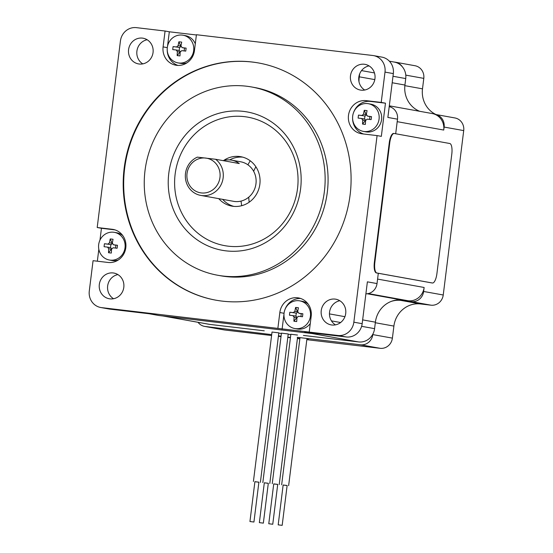 <?xml version="1.0" encoding="UTF-8"?>
<svg xmlns="http://www.w3.org/2000/svg" width="553" height="553" viewBox="0 0 553 553"><rect width="100%" height="100%" fill="white"/><g stroke="black" fill="none" stroke-linecap="round" stroke-linejoin="round"><path stroke-width="0.83" d="M389.25 106.328A15.062 14.219 100.2 0 1 390.515 107.026M391.365 301.357A25.106 23.696 100.2 0 1 400.939 300.417L411.377 301.648A11.551 10.901 -79.8 0 0 423.633 291.466L424.13 287.477A15.062 14.219 100.2 0 1 408.149 300.763L402.024 300.037A25.106 23.696 -79.8 0 0 375.39 322.178L374.581 328.655A15.062 14.219 100.2 0 1 358.6 341.934L312.051 333.542L163.294 316.019A15.062 14.219 100.2 0 1 162.485 315.901M389.312 105.823L432.287 113.565A15.062 14.219 100.2 0 1 443.741 130.052L397.192 121.667L395.685 133.757L397.503 119.178L387.867 117.436L393.328 73.597A15.062 14.219 -79.8 0 0 381.874 57.111L373.545 55.611A15.062 14.219 -79.8 0 0 372.736 55.487L196.426 34.721L194.449 50.586A16.721 15.781 -79.8 0 1 175.806 65.192A16.721 15.781 -79.8 0 1 163.094 46.894L165.071 31.023L136.425 27.65A15.062 14.219 -79.8 0 0 120.436 40.929L97.197 227.518L112.19 229.288A16.721 15.781 -79.8 0 1 113.088 229.419A16.721 15.781 -79.8 0 1 125.738 248.2A16.721 15.781 -79.8 0 1 108.056 262.461L93.063 260.698L89.289 291.016A15.062 14.219 -79.8 0 0 100.743 307.503A15.062 14.219 -79.8 0 0 101.552 307.627L277.862 328.399L279.839 312.528A16.721 15.781 -79.8 0 1 298.482 297.922A16.721 15.781 -79.8 0 1 311.187 316.226L309.21 332.09L337.862 335.464A15.062 14.219 -79.8 0 0 353.844 322.185L377.084 135.596L362.091 133.833A16.721 15.781 -79.8 0 1 361.192 133.695A16.721 15.781 -79.8 0 1 348.549 114.913A16.721 15.781 -79.8 0 1 366.224 100.653L381.217 102.416L384.999 72.097A15.062 14.219 -79.8 0 0 373.545 55.611M365.892 293.83A11.551 10.901 100.2 0 0 377.022 283.571L378.307 273.279L377.581 279.092L424.13 287.477M389.374 61.196L394.282 62.074A15.062 14.219 100.2 0 1 405.729 78.567L404.927 85.044A25.106 23.696 -79.8 0 0 419.727 111.305M258.887 482.223L254.898 481.725M253.931 522.025L258.894 482.168L254.905 481.67L249.942 521.527L253.931 522.025L249.942 521.527M268.302 483.329L264.313 482.838M263.346 523.131L268.309 483.281L264.32 482.783L259.357 522.633L263.346 523.131L259.357 522.633M277.717 484.442L273.728 483.944M272.76 524.244L277.724 484.387L273.735 483.889L268.772 523.746L272.76 524.244L268.772 523.746M287.131 485.548L283.143 485.057M282.175 525.35L287.138 485.493L283.15 485.002L278.187 524.852L282.175 525.35L278.187 524.852M264.258 330.818L209.843 324.411A15.062 14.219 100.2 0 1 209.034 324.286L162.886 315.97M278.975 333.162L281.408 333.452M288.389 334.275L290.823 334.558M358.6 341.934L303.424 335.436M272.242 483.702L290.857 334.254L297.514 335.049M253.412 481.483L272.028 332.035L278.809 332.858L260.387 482.354M262.827 482.596L281.442 333.141L288.224 333.964L269.802 483.46M443.741 130.052L444.114 127.066A11.551 10.901 -79.8 0 0 435.335 114.423A11.551 10.901 -79.8 0 0 435.052 114.374M255.873 166.771A55.231 52.127 -79.8 0 0 253.647 171.285M248.753 197.172A55.231 52.127 -79.8 0 0 249.182 202.204M241.723 205.695A60.256 56.869 100.2 0 1 241.053 201.092M247.931 164.829A60.256 56.869 100.2 0 1 250.226 160.805M436.027 114.547A25.106 23.696 100.2 0 1 422.499 88.839L423.798 78.381A11.551 10.901 -79.8 0 0 415.02 65.738L395.423 62.206A11.551 10.901 -79.8 0 0 394.801 62.116L393.874 62.005M306.818 339.673L380.146 348.307A11.551 10.901 -79.8 0 0 392.402 338.125L393.902 326.083A25.106 23.696 100.2 0 1 420.543 303.95L430.981 305.18A11.551 10.901 -79.8 0 0 443.236 294.998L463.711 130.598A11.551 10.901 -79.8 0 0 454.932 117.955L435.335 114.423M198.029 322.302A11.551 10.901 -79.8 0 0 204.582 326.388L224.179 329.92A11.551 10.901 -79.8 0 0 224.801 330.01L271.592 335.519M278.574 336.342L281.007 336.632M287.989 337.454L290.422 337.738M297.403 338.56L299.837 338.851M297.231 337.316L360.549 344.782A11.551 10.901 -79.8 0 0 372.805 334.593L372.86 334.116M402.294 66.733A11.551 10.901 -79.8 0 0 395.423 62.206M204.582 326.388A11.551 10.901 -79.8 0 0 205.204 326.477L271.703 334.627M306.867 339.321L308.339 339.376L306.894 339.058M278.636 335.851L281.062 336.203M288.03 337.15L290.456 337.461M297.438 338.312L299.871 338.595M218.774 198.658A25.106 23.696 -79.8 0 0 231.873 206.117A25.106 23.696 -79.8 0 0 259.647 185.614A25.106 23.696 -79.8 0 0 240.776 156.699A25.106 23.696 -79.8 0 0 239.428 156.499A25.106 23.696 -79.8 0 0 223.661 160.488M233.85 206.387A25.106 23.696 100.2 0 1 222.693 199.363M229.675 159.907A25.106 23.696 100.2 0 1 242.726 157.142M335.083 299.097A13.058 12.318 -79.8 0 0 321.286 310.233A13.058 12.318 -79.8 0 0 331.157 324.894A13.058 12.318 -79.8 0 0 345.597 314.235A13.058 12.318 -79.8 0 0 335.789 299.201A13.058 12.318 -79.8 0 0 335.083 299.097M109.95 298.862A13.058 12.318 -79.8 0 0 123.754 287.719A13.058 12.318 -79.8 0 0 113.877 273.058A13.058 12.318 -79.8 0 0 99.436 283.724A13.058 12.318 -79.8 0 0 109.245 298.758A13.058 12.318 -79.8 0 0 109.95 298.862M142.425 38.116A13.058 12.318 -79.8 0 0 128.628 49.252A13.058 12.318 -79.8 0 0 138.499 63.913A13.058 12.318 -79.8 0 0 152.939 53.254A13.058 12.318 -79.8 0 0 143.13 38.219A13.058 12.318 -79.8 0 0 142.425 38.116M361.109 90.16A13.058 12.318 -79.8 0 0 374.906 79.024A13.058 12.318 -79.8 0 0 365.035 64.362A13.058 12.318 -79.8 0 0 350.595 75.021A13.058 12.318 -79.8 0 0 360.404 90.056A13.058 12.318 -79.8 0 0 361.109 90.16M252.037 61.998A120.506 113.738 -79.8 0 0 124.639 164.808A120.506 113.738 -79.8 0 0 215.774 300.155A120.506 113.738 -79.8 0 0 349.074 201.727A120.506 113.738 -79.8 0 0 258.514 62.959A120.506 113.738 -79.8 0 0 252.037 61.998M317.913 333.632A11.551 10.901 100.2 0 1 314.401 333.825L304.765 332.083L346.192 336.964A15.062 14.219 -79.8 0 0 362.174 323.685L367.386 281.836L377.022 283.571M339.812 300.735A13.058 12.318 -79.8 0 0 329.671 311.367A13.058 12.318 -79.8 0 0 335.464 324.867M100.743 307.503L109.072 309.009A15.062 14.219 -79.8 0 0 109.881 309.127L149.421 313.786L159.057 315.521A11.551 10.901 100.2 0 1 158.434 315.431L149.11 313.751M117.9 274.592A13.058 12.318 -79.8 0 0 107.766 285.224A13.058 12.318 -79.8 0 0 113.552 298.724M147.153 39.747A13.058 12.318 -79.8 0 0 137.02 50.385A13.058 12.318 -79.8 0 0 142.805 63.885M369.058 65.89A13.058 12.318 -79.8 0 0 358.925 76.521A13.058 12.318 -79.8 0 0 364.71 90.028M381.217 102.416L385.469 103.183L370.475 101.413A16.721 15.781 -79.8 0 0 353.644 112.335M377.084 135.596L381.335 136.363L385.469 103.183M165.071 31.023L169.322 31.791L167.504 46.369M196.391 34.977L169.322 31.791M114.927 229.875L101.448 228.285L99.969 240.154M98.828 249.285L97.342 261.203M101.448 228.285L97.197 227.518M309.21 332.09L277.862 328.399M314.401 333.825L159.057 315.521M359.678 73.888L359.194 77.759A25.106 23.696 -79.8 0 0 359.001 81.796M389.208 106.632A11.551 10.901 100.2 0 1 397.503 119.178M246.514 86.213A95.655 90.277 -79.8 0 0 145.398 167.822A95.655 90.277 -79.8 0 0 217.73 275.256A95.655 90.277 -79.8 0 0 323.54 197.124A95.655 90.277 -79.8 0 0 251.656 86.98A95.655 90.277 -79.8 0 0 246.514 86.213M217.73 275.256L220.668 275.781A95.655 90.277 -79.8 0 0 326.477 197.656A95.655 90.277 -79.8 0 0 254.594 87.505L251.656 86.98M243.382 111.374A70.293 66.346 -79.8 0 0 173.276 209.262A70.293 66.346 -79.8 0 0 287.422 222.714A70.293 66.346 -79.8 0 0 243.382 111.374M283.966 314.277L282.106 329.159M300.576 298.461A16.721 15.781 -79.8 0 0 285.002 309.473M352.593 118.162A16.721 15.781 -79.8 0 0 363.604 134.006M167.206 49.659A16.721 15.781 -79.8 0 0 177.955 65.42M258.756 63.001A120.506 113.738 -79.8 0 0 252.527 62.081A120.506 113.738 -79.8 0 0 125.151 164.766A120.506 113.738 -79.8 0 0 216.016 300.203M244.391 116.648A65.275 61.604 -79.8 0 0 179.296 207.548A65.275 61.604 -79.8 0 0 285.293 220.039A65.275 61.604 -79.8 0 0 244.391 116.648M223.129 160.64A20.088 18.954 100.2 0 1 231.555 160.142A20.088 18.954 100.2 0 1 239.283 163.55L215.601 159.278L197.373 157.135A20.088 18.954 -79.8 0 0 185.4 177.9A20.088 18.954 -79.8 0 0 200.753 195.409A20.088 18.954 -79.8 0 0 221.712 183.306A20.088 18.954 -79.8 0 0 215.601 159.278M231.555 160.142L240.707 161.794A20.088 18.954 100.2 0 1 248.428 165.195A20.088 18.954 100.2 0 1 254.539 189.223A20.088 18.954 100.2 0 1 233.58 201.327L200.753 195.409M205.668 158.061A17.572 16.583 100.2 0 1 216.679 185.891A17.572 16.583 100.2 0 1 188.144 182.531A17.572 16.583 100.2 0 1 205.668 158.061M394.109 133.48L393.777 133.446A10.044 3.311 96.7 0 0 393.708 133.432A10.044 3.311 96.7 0 0 389.264 142.819L374.374 262.378A10.044 3.311 96.7 0 0 376.399 272.933L431.928 282.942A10.044 3.311 96.7 0 0 431.997 282.949A10.044 3.311 96.7 0 0 432.066 282.956M394.248 133.501A10.044 3.311 96.7 0 0 394.178 133.487A10.044 3.311 96.7 0 0 389.741 142.874L374.844 262.433A10.044 3.311 96.7 0 0 376.87 272.988L432.405 282.998A10.044 3.311 96.7 0 0 432.467 283.005A10.044 3.311 96.7 0 0 436.911 273.617L451.801 154.059A10.044 3.311 96.7 0 0 449.776 143.504L394.248 133.501M167.317 47.496A14.06 13.272 100.2 0 1 182.995 35.212A14.06 13.272 100.2 0 1 193.557 51.401A14.06 13.272 100.2 0 1 178.004 62.89A14.06 13.272 100.2 0 1 167.317 47.496M181.813 50.641A25.058 0.477 7.1 0 1 185.753 51.118A24.373 4.535 -82.7 0 0 186.126 48.132A25.058 0.477 -172.9 0 0 182.186 47.648L180.955 45.989A25.058 8.267 -83.3 0 1 181.702 42.139A24.373 11.903 -162 0 0 178.875 41.807A25.058 8.267 96.7 0 0 178.135 45.657L176.531 46.984A25.058 0.477 -172.9 0 0 173.11 46.597A24.373 18.463 95.8 0 0 172.736 49.583A25.058 0.477 7.1 0 1 176.158 49.97L177.389 51.636A25.058 8.267 96.7 0 0 177.16 55.577A24.373 11.101 -3.6 0 0 179.988 55.908A25.058 8.267 -83.3 0 1 180.209 51.968L181.813 50.641M173.11 46.597L179.538 47.461L179.158 50.537L176.158 49.97M184.591 48.083L182.096 47.634L186.126 48.132M182.995 35.212L185.511 35.669A14.06 13.272 100.2 0 1 195.285 43.839M187.025 62.8A14.06 13.272 100.2 0 1 180.527 63.339L178.004 62.89M184.529 48.076L184.17 50.924M180.237 51.782L177.16 55.577M178.764 50.441L176.31 49.998M180.962 46.507L178.875 41.807M180.72 46.48A1.507 1.424 100.2 0 1 179.538 47.461M179.158 50.537A1.507 1.424 100.2 0 1 180.064 51.761M352.703 115.999A14.06 13.272 100.2 0 1 368.381 103.715A14.06 13.272 100.2 0 1 378.943 119.904A14.06 13.272 100.2 0 1 363.397 131.386A14.06 13.272 100.2 0 1 352.703 115.999M367.199 119.137A25.058 0.477 7.1 0 1 371.139 119.621A24.373 4.535 -82.7 0 0 371.512 116.635A25.058 0.477 -172.9 0 0 367.572 116.151L366.342 114.492A25.058 8.267 -83.3 0 1 367.088 110.641A24.373 11.903 -162 0 0 364.268 110.31A25.058 8.267 96.7 0 0 363.521 114.16L361.925 115.487A25.058 0.477 -172.9 0 0 358.503 115.1A24.373 18.463 95.8 0 0 358.13 118.086A25.058 0.477 7.1 0 1 361.551 118.473L362.775 120.132A25.058 8.267 96.7 0 0 362.547 124.079A24.373 11.101 -3.6 0 0 365.374 124.411A25.058 8.267 -83.3 0 1 365.602 120.471L367.199 119.137M358.503 115.1L364.925 115.964L364.545 119.033L361.551 118.473M369.978 116.586L367.489 116.137L371.512 116.635M368.381 103.715L370.897 104.171A14.06 13.272 100.2 0 1 381.466 120.36A14.06 13.272 100.2 0 1 365.913 131.842L363.397 131.386M369.916 116.572L369.556 119.427M365.63 120.284L362.547 124.079M364.15 118.943L361.697 118.501M366.349 115.01L364.268 110.31M366.107 114.983A1.507 1.424 100.2 0 1 364.925 115.964M364.545 119.033A1.507 1.424 100.2 0 1 365.45 120.264M98.669 244.633A14.06 13.272 100.2 0 1 114.347 232.35A14.06 13.272 100.2 0 1 124.909 248.539A14.06 13.272 100.2 0 1 109.363 260.021A14.06 13.272 100.2 0 1 98.669 244.633M113.165 247.772A25.058 0.477 7.1 0 1 117.105 248.256A24.373 4.535 -82.7 0 0 117.478 245.262A25.058 0.477 -172.9 0 0 113.538 244.785L112.307 243.126A25.058 8.267 -83.3 0 1 113.054 239.276A24.373 11.903 -162 0 0 110.234 238.944A25.058 8.267 96.7 0 0 109.487 242.795L107.89 244.122A25.058 0.477 -172.9 0 0 104.469 243.735A24.373 18.463 95.8 0 0 104.095 246.721A25.058 0.477 7.1 0 1 107.517 247.108L108.741 248.767A25.058 8.267 96.7 0 0 108.512 252.714A24.373 11.101 -3.6 0 0 111.34 253.046A25.058 8.267 -83.3 0 1 111.568 249.106L113.165 247.772M104.469 243.735L110.89 244.599L110.51 247.668L107.517 247.108M115.943 245.221L113.455 244.772L117.478 245.262M114.347 232.35L116.863 232.806A14.06 13.272 100.2 0 1 122.766 235.578M118.377 259.938A14.06 13.272 100.2 0 1 111.879 260.477L109.363 260.021M115.881 245.207L115.522 248.062M111.595 248.919L108.512 252.714M110.116 247.578L107.662 247.136M112.314 243.645L110.234 238.944M112.072 243.617A1.507 1.424 100.2 0 1 110.89 244.599M110.51 247.668A1.507 1.424 100.2 0 1 111.416 248.898M284.062 313.136A14.06 13.272 100.2 0 1 299.733 300.853A14.06 13.272 100.2 0 1 310.302 317.042A14.06 13.272 100.2 0 1 294.749 328.523A14.06 13.272 100.2 0 1 284.062 313.136M298.551 316.275A25.058 0.477 7.1 0 1 302.491 316.758A24.373 4.535 -82.7 0 0 302.864 313.765A25.058 0.477 -172.9 0 0 298.924 313.288L297.701 311.629A25.058 8.267 -83.3 0 1 298.44 307.779A24.373 11.903 -162 0 0 295.62 307.44A25.058 8.267 96.7 0 0 294.873 311.291L293.277 312.625A25.058 0.477 -172.9 0 0 289.855 312.238A24.373 18.463 95.8 0 0 289.482 315.224A25.058 0.477 7.1 0 1 292.903 315.611L294.127 317.27A25.058 8.267 96.7 0 0 293.906 321.217A24.373 11.101 -3.6 0 0 296.726 321.549A25.058 8.267 -83.3 0 1 296.954 317.602L298.551 316.275M289.855 312.238L296.277 313.102L295.896 316.171L292.903 315.611M301.399 313.731L298.841 313.274L302.864 313.765M299.733 300.853L302.256 301.302A14.06 13.272 100.2 0 1 308.152 304.081M310.281 323.491A14.06 13.272 100.2 0 1 297.265 328.98L294.749 328.523M301.267 313.71L300.915 316.565M296.982 317.422L293.906 321.217M295.502 316.074L293.055 315.639M297.701 312.148L295.62 307.44M297.459 312.12A1.507 1.424 100.2 0 1 296.277 313.102M295.896 316.171A1.507 1.424 100.2 0 1 296.802 317.401M405.729 78.567L392.989 76.273M374.464 72.934L361.544 70.604M404.927 85.044L392.188 82.75M374.803 79.618L359.312 76.826M209.843 324.411L163.294 316.019M408.149 300.763L368.263 293.574M402.024 300.037L367.171 293.761M375.39 322.178L362.65 319.883M344.92 316.682L329.457 313.897M374.581 328.655L361.621 326.318M340.607 322.53L331.454 320.878M205.204 326.477L224.801 330.01M360.549 344.782L380.146 348.307M372.805 334.593L392.402 338.125M375.321 322.738L393.902 326.083M400.939 300.417L420.543 303.95M411.377 301.648L430.981 305.18M423.633 291.466L443.236 294.998M444.114 127.066L463.711 130.598M404.851 85.66L422.499 88.839M405.784 75.132L423.798 78.381M353.844 322.185L362.174 323.685M337.862 335.464L346.192 336.964M384.999 72.097L393.328 73.597M101.552 307.627L109.881 309.127M359.194 77.759L358.766 77.683M284.042 313.288L279.839 312.528M370.475 101.413L366.224 100.653M113.98 229.606L112.19 229.288M167.303 47.648L163.094 46.894M389.264 142.819L389.741 142.874M431.928 282.942L432.405 282.998M376.399 272.933L376.87 272.988M374.374 262.378L374.844 262.433M179.863 52.079L177.389 51.636M179.006 47.427L176.531 46.984M180.603 46.099L178.135 45.657M365.25 120.582L362.775 120.132M364.392 115.93L361.925 115.487M365.989 114.602L363.521 114.16M111.215 249.216L108.741 248.767M110.358 244.564L107.89 244.122M111.955 243.237L109.487 242.795M296.602 317.719L294.127 317.27M295.744 313.067L293.277 312.625M297.348 311.74L294.873 311.291M288.631 485.679L306.97 338.464M281.657 484.815L299.968 337.814M279.217 484.573L297.555 337.378M393.708 133.432L394.178 133.487M431.997 282.949L432.467 283.005"/></g></svg>
